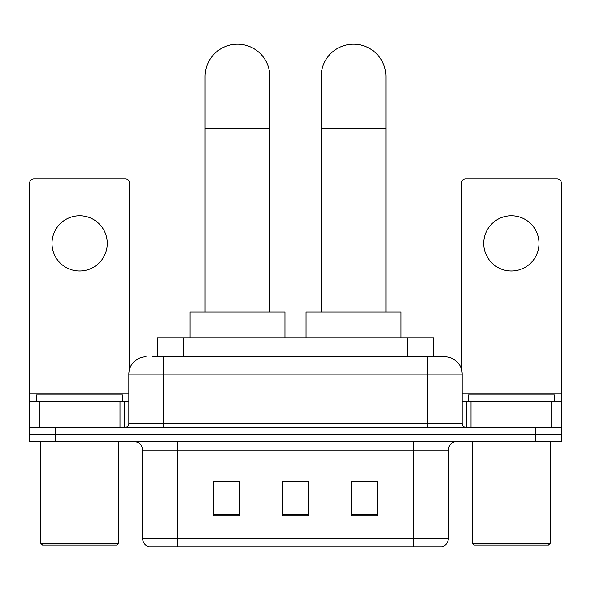 <?xml version="1.0" encoding="UTF-8"?>
<svg xmlns="http://www.w3.org/2000/svg" width="591" height="591" viewBox="0 0 591 591"><rect width="100%" height="100%" fill="white"/><g stroke="black" fill="none" stroke-linecap="round" stroke-linejoin="round"><path stroke-width="0.89" d="M157.361 356.853L157.361 337.853L433.639 337.853L433.639 356.853M152.559 356.853L444.617 356.853M152.168 356.853L163.389 356.853L163.389 374.118L128.853 374.118L128.853 423.341A4.314 4.314 0 0 1 124.531 427.655M146.117 356.853A17.272 17.272 0 0 0 128.853 374.118M444.883 356.853A17.272 17.272 0 0 1 462.147 374.118L462.147 423.341C462.406 425.963 463.846 427.396 466.469 427.655M55.451 427.655L29.55 427.655L29.55 434.562L55.451 434.562L29.55 434.562L29.55 441.47L55.451 441.47L55.451 434.562L535.549 434.562L55.451 434.562L55.451 427.655L535.549 427.655L535.549 434.562L561.45 434.562L535.549 434.562L535.549 441.47L55.451 441.47M535.549 441.47L561.45 441.47L561.45 401.747L561.45 427.655L535.549 427.655M448.333 538.527C448.096 542.664 446.02 545.427 442.12 546.815L413.796 546.815L413.796 538.527L448.333 538.527L448.333 450.106A8.636 8.636 0 0 1 456.969 441.47M142.667 538.527L177.204 538.527L177.204 546.815L413.796 546.815L148.88 546.815A8.636 8.636 0 0 1 142.667 538.527L142.667 450.106C142.15 444.86 139.277 441.979 134.031 441.47M377.531 515.817L377.531 481.273L351.623 481.273L351.623 515.817L377.531 515.817M239.377 515.817L239.377 481.273L213.469 481.273L213.469 515.817L239.377 515.817M308.45 515.817L308.45 481.273L282.55 481.273L282.55 515.817L308.45 515.817M308.45 481.451L282.55 481.451M239.377 481.451L213.469 481.451M377.531 481.451L351.623 481.451M79.63 215.759A27.629 27.629 0 0 0 52.001 243.389A27.629 27.629 0 0 0 79.63 271.018A27.629 27.629 0 0 0 107.259 243.389A27.629 27.629 0 0 0 79.63 215.759M120.003 427.655L120.003 401.747L39.265 401.747L39.265 427.655M129.71 368.725L129.71 183.291A4.314 4.314 0 0 0 125.395 178.977L33.864 178.977A4.314 4.314 0 0 0 29.55 183.291L29.55 401.747L39.265 401.747M120.003 401.747L128.853 401.747M29.55 427.655L29.55 401.747M116.759 545.087L42.5 545.087L40.772 543.358L118.488 543.358L116.759 545.087M40.772 441.47L40.772 543.358M118.488 441.47L118.488 543.358M122.802 401.747L122.802 394.84L36.457 394.84L36.457 401.747M205.092 311.952L205.092 76.564A32.379 32.379 0 0 1 237.471 44.185A32.379 32.379 0 0 1 269.858 76.564A32.379 32.379 0 0 0 237.471 44.185M269.858 311.952L269.858 76.564M284.965 337.853L284.965 311.952L189.984 311.952L189.984 337.853M321.142 311.952L321.142 76.564A32.379 32.379 0 0 1 353.529 44.185A32.379 32.379 0 0 1 385.908 76.564A32.379 32.379 0 0 0 353.529 44.185M385.908 311.952L385.908 76.564M401.016 337.853L401.016 311.952L306.035 311.952L306.035 337.853M511.37 215.759A27.629 27.629 0 0 0 483.741 243.389A27.629 27.629 0 0 0 511.37 271.018A27.629 27.629 0 0 0 538.999 243.389A27.629 27.629 0 0 0 511.37 215.759M551.735 427.655L551.735 401.747L470.997 401.747L470.997 427.655M551.735 401.747L561.45 401.747L561.45 183.291A4.314 4.314 0 0 0 557.136 178.977L465.605 178.977A4.314 4.314 0 0 0 461.29 183.291L461.29 368.725M462.147 401.747L470.997 401.747M548.5 545.087L474.241 545.087L472.512 543.358L550.228 543.358L548.5 545.087M472.512 441.47L472.512 543.358M550.228 441.47L550.228 543.358M554.543 401.747L554.543 394.84L468.198 394.84L468.198 401.747M183.262 356.853L183.262 337.853M407.738 356.853L407.738 337.853M163.389 427.655L163.389 423.341L462.147 423.341M128.853 423.341L163.389 423.341L163.389 374.118L427.611 374.118L427.611 427.655M462.147 374.118L427.611 374.118L427.611 356.853M413.796 441.47L413.796 450.106L142.667 450.106M448.333 450.106L413.796 450.106L413.796 538.527L177.204 538.527L177.204 441.47M308.45 514.613L282.55 514.613M239.377 514.613L213.469 514.613M377.531 514.613L351.623 514.613M128.853 393.118L29.55 393.118M124.25 401.747L124.25 427.655M29.616 401.747L29.616 427.655M35.009 427.655L35.009 401.747M205.092 128.373L269.858 128.373M321.142 128.373L385.908 128.373M561.45 393.118L462.147 393.118M561.384 427.655L561.384 401.747M555.991 401.747L555.991 427.655M466.75 427.655L466.75 401.747"/></g></svg>
